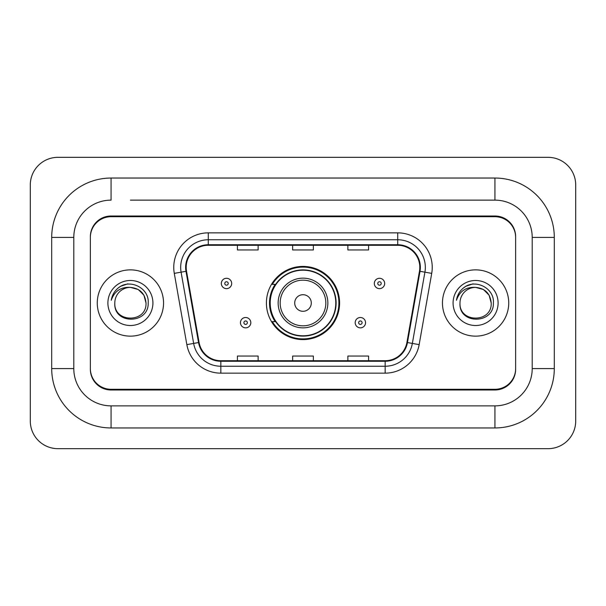 <?xml version="1.0" encoding="UTF-8"?>
<svg xmlns="http://www.w3.org/2000/svg" width="606" height="606" viewBox="0 0 606 606"><rect width="100%" height="100%" fill="white"/><g stroke="black" fill="none" stroke-linecap="round" stroke-linejoin="round"><path stroke-width="0.91" d="M266.413 303A36.587 36.587 0 0 0 303 339.587A36.587 36.587 0 0 0 339.587 303A36.587 36.587 0 0 0 303 266.413A36.587 36.587 0 0 0 266.413 303M275.185 321.642A33.481 33.481 0 0 1 275.185 284.358M130.404 200.131L494.928 200.131L130.404 200.131M554.301 237.416L532.204 237.416L532.204 368.584L532.204 237.416A37.284 37.284 0 0 0 494.928 200.131L494.928 178.043L111.072 178.043A59.373 59.373 0 0 0 51.699 237.416L51.699 368.584A59.373 59.373 0 0 0 111.072 427.957L494.928 427.957A59.373 59.373 0 0 0 554.301 368.584L554.301 237.416A59.373 59.373 0 0 0 494.928 178.043M494.928 427.957L494.928 405.868L111.072 405.868L494.928 405.868A37.284 37.284 0 0 0 532.204 368.584L554.301 368.584M51.699 368.584L73.796 368.584L73.796 237.416L73.796 368.584A37.284 37.284 0 0 0 111.072 405.868L111.072 427.957M494.928 216.706L111.072 216.706A20.71 20.71 0 0 0 90.362 237.416L90.362 368.584A20.71 20.71 0 0 0 111.072 389.294L494.928 389.294A20.71 20.71 0 0 0 515.638 368.584L515.638 237.416A20.71 20.71 0 0 0 494.928 216.706M111.072 178.043L111.072 200.131A37.284 37.284 0 0 0 73.796 237.416L51.699 237.416M575.7 184.944A27.618 27.618 0 0 0 548.082 157.333L57.918 157.333A27.618 27.618 0 0 0 30.3 184.944L30.3 421.056A27.618 27.618 0 0 0 57.918 448.667L548.082 448.667A27.618 27.618 0 0 0 575.7 421.056L575.7 184.944M515.638 237.416L515.638 236.726A20.71 20.71 0 0 0 494.928 216.009L111.072 216.009A20.71 20.71 0 0 0 90.362 236.726L90.362 237.416M90.362 368.584L90.362 369.274A20.71 20.71 0 0 0 111.072 389.991L494.928 389.991A20.71 20.71 0 0 0 515.638 369.274L515.638 368.584M97.271 303A33.141 33.141 0 0 0 130.404 336.141A33.141 33.141 0 0 0 163.544 303A33.141 33.141 0 0 0 130.404 269.859A33.141 33.141 0 0 0 97.271 303A33.141 33.141 0 0 0 130.404 336.141A33.141 33.141 0 0 0 163.544 303A33.141 33.141 0 0 0 130.404 269.859A33.141 33.141 0 0 0 97.271 303M442.456 303A33.141 33.141 0 0 0 475.596 336.141A33.141 33.141 0 0 0 508.729 303A33.141 33.141 0 0 0 475.596 269.859A33.141 33.141 0 0 0 442.456 303A33.141 33.141 0 0 0 475.596 336.141A33.141 33.141 0 0 0 508.729 303A33.141 33.141 0 0 0 475.596 269.859A33.141 33.141 0 0 0 442.456 303M186.186 267.375A22.089 22.089 0 0 1 208.282 245.286L397.718 245.286A22.089 22.089 0 0 1 419.473 271.215L406.914 342.458A22.089 22.089 0 0 1 385.158 360.714L220.842 360.714A22.089 22.089 0 0 1 199.086 342.458L186.527 271.215A22.089 22.089 0 0 1 186.186 267.375M185.633 267.375A22.642 22.642 0 0 0 185.981 271.306L198.541 342.557A22.642 22.642 0 0 0 220.842 361.267L385.158 361.267A22.642 22.642 0 0 0 407.459 342.557L420.019 271.306A22.642 22.642 0 0 0 397.718 244.733L208.282 244.733A22.642 22.642 0 0 0 185.633 267.375M174.286 273.374A34.519 34.519 0 0 1 208.282 232.855L397.718 232.855A34.519 34.519 0 0 1 431.714 273.374L419.155 344.617A34.519 34.519 0 0 1 385.158 373.144L220.842 373.144A34.519 34.519 0 0 1 186.845 344.617L174.286 273.374L181.088 272.17A27.618 27.618 0 0 1 208.282 239.764L397.718 239.764A27.618 27.618 0 0 1 424.912 272.17L412.353 343.42A27.618 27.618 0 0 1 385.158 366.236L220.842 366.236A27.618 27.618 0 0 1 193.647 343.42L181.088 272.17A27.618 27.618 0 0 1 180.664 267.375M90.362 236.726L90.362 369.274M515.638 369.274L515.638 236.726M292.645 245.286L292.645 249.96L313.355 249.96L313.355 245.286M237.416 245.286L237.416 249.96L258.126 249.96L258.126 245.286M347.874 245.286L347.874 249.96L368.584 249.96L368.584 245.286M313.355 360.714L313.355 356.04L292.645 356.04L292.645 360.714M258.126 360.714L258.126 356.04L237.416 356.04L237.416 360.714M368.584 360.714L368.584 356.04L347.874 356.04L347.874 360.714M146.008 303C146.97 323.134 113.845 323.134 114.799 303C113.345 324.816 148.902 324.308 148.197 303C149.409 288.077 130.025 278.404 118.541 287.721C114.481 290.971 112.057 295.152 111.254 300.265C114.466 291.107 120.852 286.82 130.404 287.395L138.206 289.486L143.917 295.198L146.008 303C146.97 323.134 113.845 323.134 114.799 303C113.845 323.134 146.97 323.134 146.008 303C146.97 323.134 113.845 323.134 114.799 303A15.604 15.604 0 0 1 130.404 287.395L138.206 289.486L143.917 295.198L146.008 303L143.917 295.198L138.206 289.486L130.404 287.395C139.88 288.32 145.084 293.516 146.008 303M107.898 303A22.513 22.513 0 0 0 130.404 325.513A22.513 22.513 0 0 0 152.917 303A22.513 22.513 0 0 0 130.404 280.487A22.513 22.513 0 0 0 107.898 303M118.534 287.729L120.73 286.252L127.942 283.813M311.287 303A8.287 8.287 0 0 0 303 294.713A8.287 8.287 0 0 0 294.713 303A8.287 8.287 0 0 0 303 311.287A8.287 8.287 0 0 0 311.287 303M327.854 303A24.854 24.854 0 0 0 303 278.146A24.854 24.854 0 0 0 278.146 303A24.854 24.854 0 0 0 303 327.854A24.854 24.854 0 0 0 327.854 303A24.854 24.854 0 0 1 303 327.854A24.854 24.854 0 0 1 278.146 303M335.792 303A32.792 32.792 0 0 0 303 270.208A32.792 32.792 0 0 0 270.208 303A32.792 32.792 0 0 0 303 335.792A32.792 32.792 0 0 0 335.792 303M338.898 303A35.898 35.898 0 0 1 272.321 321.642L275.647 321.642A33.103 33.103 0 0 0 324.899 327.823A33.103 33.103 0 0 0 324.899 278.177A33.103 33.103 0 0 0 275.647 284.358L272.321 284.358A35.898 35.898 0 0 1 338.898 303M491.201 303C492.155 323.134 459.03 323.134 459.992 303C458.537 324.816 494.095 324.308 493.39 303C494.594 288.077 475.21 278.404 463.734 287.721C459.674 290.971 457.242 295.152 456.447 300.265C459.659 291.107 466.044 286.82 475.596 287.395L483.399 289.486L489.11 295.198L491.201 303C492.155 323.134 459.03 323.134 459.992 303C459.03 323.134 492.155 323.134 491.201 303C492.155 323.134 459.03 323.134 459.992 303A15.604 15.604 0 0 1 475.596 287.395L483.399 289.486L489.11 295.198L491.201 303L489.11 295.198L483.399 289.486L475.596 287.395L483.399 289.486L489.11 295.198L491.201 303C490.277 293.516 485.073 288.32 475.596 287.395M453.083 303A22.513 22.513 0 0 0 475.596 325.513A22.513 22.513 0 0 0 498.102 303A22.513 22.513 0 0 0 475.596 280.487A22.513 22.513 0 0 0 453.083 303M463.726 287.729L465.923 286.252L473.127 283.813M231.681 283.464A5.181 5.181 0 0 1 226.508 288.638A5.181 5.181 0 0 1 221.326 283.464A5.181 5.181 0 0 1 226.508 278.283A5.181 5.181 0 0 1 231.681 283.464A5.181 5.181 0 0 0 226.508 278.283A5.181 5.181 0 0 0 221.326 283.464M384.674 283.464A5.181 5.181 0 0 1 379.492 288.638A5.181 5.181 0 0 1 374.319 283.464A5.181 5.181 0 0 1 379.492 278.283A5.181 5.181 0 0 1 384.674 283.464A5.181 5.181 0 0 0 379.492 278.283A5.181 5.181 0 0 0 374.319 283.464M240.453 322.672A5.181 5.181 0 0 1 245.627 317.499A5.181 5.181 0 0 1 250.808 322.672A5.181 5.181 0 0 1 245.627 327.854A5.181 5.181 0 0 1 240.453 322.672A5.181 5.181 0 0 0 245.627 327.854A5.181 5.181 0 0 0 250.808 322.672M355.192 322.672A5.181 5.181 0 0 1 360.373 317.499A5.181 5.181 0 0 1 365.547 322.672A5.181 5.181 0 0 1 360.373 327.854A5.181 5.181 0 0 1 355.192 322.672A5.181 5.181 0 0 0 360.373 327.854A5.181 5.181 0 0 0 365.547 322.672M397.718 232.855L397.718 244.733M181.088 272.17L185.981 271.306M220.842 373.144L220.842 361.267M385.158 361.267L385.158 373.144M407.459 342.557L419.155 344.617M186.845 344.617L198.541 342.557M420.019 271.306L431.714 273.374M208.282 232.855L208.282 244.733M325.831 303A22.831 22.831 0 0 0 303 280.169A22.831 22.831 0 0 0 280.169 303A22.831 22.831 0 0 0 303 325.831A22.831 22.831 0 0 0 325.831 303M224.781 283.464A1.727 1.727 0 0 0 226.508 285.191A1.727 1.727 0 0 0 228.235 283.464A1.727 1.727 0 0 0 226.508 281.737A1.727 1.727 0 0 0 224.781 283.464M377.765 283.464A1.727 1.727 0 0 0 379.492 285.191A1.727 1.727 0 0 0 381.219 283.464A1.727 1.727 0 0 0 379.492 281.737A1.727 1.727 0 0 0 377.765 283.464M247.354 322.672A1.727 1.727 0 0 0 245.627 320.953A1.727 1.727 0 0 0 243.9 322.672A1.727 1.727 0 0 0 245.627 324.399A1.727 1.727 0 0 0 247.354 322.672M362.1 322.672A1.727 1.727 0 0 0 360.373 320.953A1.727 1.727 0 0 0 358.646 322.672A1.727 1.727 0 0 0 360.373 324.399A1.727 1.727 0 0 0 362.1 322.672"/></g></svg>
